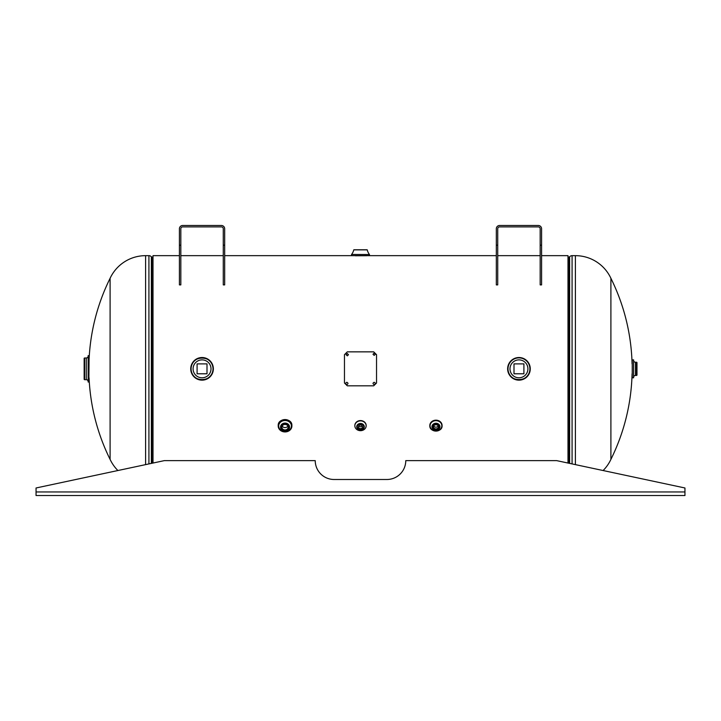 <?xml version="1.0" encoding="UTF-8"?>
<svg xmlns="http://www.w3.org/2000/svg" width="721" height="721" viewBox="0 0 721 721"><rect width="100%" height="100%" fill="white"/><g stroke="black" fill="none" stroke-linecap="round" stroke-linejoin="round"><path stroke-width="1.08" d="M202.051 359.878A8.958 8.958 0 0 1 211.01 368.837L211.01 368.837A8.958 8.958 0 0 0 202.051 359.878A8.958 8.958 0 0 0 193.084 368.837A8.958 8.958 0 0 0 202.051 377.795A8.958 8.958 0 0 0 211.01 368.837A8.958 8.958 0 0 1 202.051 377.795M179.412 255.658L153.005 255.658L153.005 463.044M224.682 255.658L496.318 255.658M366.71 255.712L355.453 255.766M541.588 255.658L567.995 255.658L567.995 463.044M556.675 460.629L684.95 487.982L684.95 491.947L36.05 491.947L36.05 487.982L164.325 460.629L315.23 460.629A18.863 18.863 0 0 0 334.093 479.492L386.907 479.492A18.863 18.863 0 0 0 405.77 460.629L556.675 460.629M684.95 491.947L684.95 495.525L36.05 495.525L36.05 491.947M540.173 245.176L541.588 245.176L541.588 284.894L540.173 284.894L540.173 228.773A1.884 1.884 0 0 0 538.29 226.89L499.617 226.89A1.884 1.884 0 0 0 497.724 228.773L497.724 245.176L496.318 245.176L496.318 284.894L497.724 284.894L497.724 245.176M541.588 245.176L541.588 228.773A3.299 3.299 0 0 0 538.29 225.475L499.617 225.475A3.299 3.299 0 0 0 496.318 228.773L496.318 245.176M348.477 354.723L347.297 353.578L346.116 354.723M347.297 355.868L348.477 354.696L347.297 353.524L346.116 354.696L347.297 355.868M375.353 354.254L374.172 353.119L373 354.254L374.172 355.399L375.353 354.227L374.172 353.056L373 354.227M347.297 351.857L373.703 351.857L376.533 354.669L376.533 383.013L373.703 385.816L347.297 385.816L344.467 383.013L344.467 354.669L347.297 351.857M374.172 384.626C375.695 383.842 375.695 383.058 374.172 382.283C372.649 383.058 372.649 383.842 374.172 384.626M346.828 384.626C348.351 383.842 348.351 383.058 346.828 382.283C345.305 383.058 345.305 383.842 346.828 384.626M603.117 470.525A39.159 39.159 0 0 0 610.903 459.385L610.903 278.297A203.728 203.728 0 0 1 632.074 363.88L632.137 363.88M636.976 373.802L636.976 374.983A0.451 0.451 0 0 1 636.526 375.443L635.498 375.443A1.884 1.884 0 0 0 633.615 377.326L633.615 360.347A1.884 1.884 0 0 0 635.498 362.239L636.526 362.239A0.451 0.451 0 0 1 636.976 362.69L636.976 363.88M610.903 459.385A203.728 203.728 0 0 0 632.074 373.802L632.137 373.802M636.976 374.983L636.976 362.69M633.615 377.326L633.615 360.347M632.245 359.878L632.245 377.795L632.245 359.878L633.606 359.878L633.606 377.795L632.245 377.795M433.411 426.841A2.551 2.208 180 0 0 438.503 426.841A2.551 2.208 180 0 0 433.411 426.841M433.654 425.904A2.551 2.208 180 0 0 438.26 425.904M439.963 426.67A4.011 3.47 0 0 1 435.953 430.086A4.011 3.47 0 0 1 431.942 426.67M439.963 426.724A4.011 3.47 0 0 1 435.953 430.203A4.011 3.47 0 0 1 431.942 426.724A4.011 3.47 0 0 1 435.953 423.254A4.011 3.47 0 0 1 439.963 426.724M442.081 425.778L442.081 425.48A6.128 5.308 0 0 0 435.953 420.172A6.128 5.308 0 0 0 429.824 425.48L429.824 425.778A6.128 5.308 0 0 1 435.953 420.469A6.128 5.308 0 0 1 442.081 425.778A6.128 5.308 0 0 1 435.953 431.086A6.128 5.308 0 0 1 429.824 425.778C429.446 432.627 442.469 432.627 442.081 425.778A6.119 5.299 0 0 1 435.953 431.086A6.119 5.299 0 0 1 429.833 425.787A6.119 5.299 0 0 1 435.953 420.478A6.119 5.299 0 0 1 442.072 425.787M358.463 426.841A2.037 1.766 180 0 0 362.537 426.841A2.037 1.766 180 0 0 358.463 426.841M358.779 425.904A2.037 1.766 180 0 0 362.221 425.904M364.276 426.67A3.776 3.272 0 0 1 360.5 429.887A3.776 3.272 0 0 1 356.724 426.67M364.276 426.724A3.776 3.272 0 0 1 360.5 429.995A3.776 3.272 0 0 1 356.724 426.724A3.776 3.272 0 0 1 360.5 423.461A3.776 3.272 0 0 1 364.276 426.724L364.078 427.67M366.16 425.787A5.66 4.903 0 0 1 360.5 430.68A5.66 4.903 0 0 1 354.84 425.787A5.66 4.903 0 0 1 360.5 420.884A5.66 4.903 0 0 1 366.16 425.787L366.16 425.48A5.66 4.903 0 0 0 360.5 420.586A5.66 4.903 0 0 0 354.84 425.48L354.84 425.778A5.66 4.903 0 0 1 360.5 420.875A5.66 4.903 0 0 1 366.16 425.778L366.16 425.778M153.005 257.055L151.87 257.055A0.649 0.649 0 0 1 151.365 256.811L151.365 463.387L151.365 256.811A3.154 3.154 0 0 0 148.923 255.658L145.597 255.658A39.159 39.159 0 0 0 110.097 278.297L110.097 459.385A203.728 203.728 0 0 1 89.062 377.795L88.863 381.932L88.16 381.571A1.884 1.884 0 0 0 86.268 379.688L84.6 379.688A0.451 0.451 0 0 1 84.15 379.228L84.15 358.445A0.451 0.451 0 0 1 84.6 357.995L86.268 357.995L86.268 379.688M110.097 278.297A203.728 203.728 0 0 0 89.062 359.878L88.863 381.932M88.16 356.102A1.884 1.884 0 0 1 86.268 357.995M88.863 355.75L88.16 355.642L88.16 382.031M84.15 377.795L84.15 359.878M281.875 427.202A3.172 2.749 180 0 0 288.22 427.202A3.172 2.749 180 0 0 281.875 427.202M282.181 426.021A3.172 2.749 180 0 0 287.904 426.021M280.568 426.967A4.479 3.884 0 0 1 285.047 423.092A4.479 3.884 0 0 1 289.527 426.967A4.479 3.884 0 0 1 285.047 430.852A4.479 3.884 0 0 1 280.568 426.967A4.479 3.884 0 0 1 280.568 426.958A4.479 3.884 0 0 1 285.047 423.074A4.479 3.884 0 0 1 289.527 426.958A4.479 3.884 0 0 1 289.527 426.967C289.77 432.068 280.325 432.068 280.568 426.967M291.888 426.012A6.84 5.921 0 0 1 285.047 431.933A6.84 5.921 0 0 1 278.207 426.012A6.831 5.921 0 0 1 285.047 420.1A6.831 5.921 0 0 1 291.879 426.021A6.831 5.921 0 0 1 285.047 431.933A6.831 5.921 0 0 1 278.216 426.021A6.84 5.921 0 0 1 285.047 420.091A6.84 5.921 0 0 1 291.888 426.012L291.888 425.48A6.84 5.921 0 0 0 285.047 419.559A6.84 5.921 0 0 0 278.207 425.48C277.792 417.82 292.302 417.82 291.888 425.48M278.207 426.012L278.207 425.48M610.903 278.297A39.159 39.159 0 0 0 575.403 255.658L572.077 255.658L572.077 463.909M567.995 257.055L569.13 257.055A0.649 0.649 0 0 0 569.635 256.811L569.635 463.387L569.635 256.811A3.154 3.154 0 0 1 572.077 255.658M110.097 459.385A39.159 39.159 0 0 0 117.884 470.525M507.638 368.837A11.32 11.32 0 0 1 518.949 357.517A11.32 11.32 0 0 1 530.268 368.837A11.32 11.32 0 0 1 518.949 380.156A11.32 11.32 0 0 1 507.638 368.837A11.311 11.311 0 0 0 518.949 380.156A11.311 11.311 0 0 0 530.268 368.837A11.311 11.311 0 0 0 518.949 357.526A11.311 11.311 0 0 0 507.638 368.837A11.32 11.32 0 0 0 518.949 380.156A11.32 11.32 0 0 0 530.268 368.837M351.569 254.459L369.458 254.531L351.569 254.459A11.536 11.536 0 0 0 353.759 249.863L367.124 249.772L353.876 249.772M369.431 254.459A11.536 11.536 0 0 1 367.241 249.863L353.759 249.863M369.458 254.531L369.458 255.432M351.542 254.531L351.542 255.432M527.916 368.837A8.958 8.958 0 0 0 518.949 359.878A8.958 8.958 0 0 0 509.99 368.837A8.958 8.958 0 0 0 518.949 377.795A8.958 8.958 0 0 0 527.916 368.837M523.906 373.793L523.906 363.889L514.001 363.889L514.001 373.793L514.001 373.334L514.001 373.793L523.906 373.793M223.276 284.894L224.682 284.894L224.682 245.176L223.276 245.176L223.276 284.894M180.827 245.176L180.827 284.894L179.412 284.894L179.412 245.176L180.827 245.176L180.827 228.773A1.884 1.884 0 0 1 182.71 226.89L221.383 226.89A1.884 1.884 0 0 1 223.276 228.773L223.276 245.176M179.412 245.176L179.412 228.773A3.299 3.299 0 0 1 182.71 225.475L221.383 225.475A3.299 3.299 0 0 1 224.682 228.773L224.682 245.176M206.999 373.793L206.999 363.889L197.094 363.889L197.094 373.793L197.094 373.334L197.094 373.793L206.999 373.793M190.732 368.837A11.32 11.32 0 0 1 202.051 357.517A11.32 11.32 0 0 1 213.362 368.837A11.32 11.32 0 0 1 202.051 380.156A11.32 11.32 0 0 1 190.732 368.837A11.311 11.311 0 0 0 202.051 380.156A11.311 11.311 0 0 0 213.362 368.837A11.311 11.311 0 0 0 202.051 357.526A11.311 11.311 0 0 0 190.732 368.837A11.32 11.32 0 0 0 202.051 380.156A11.32 11.32 0 0 0 213.362 368.837M636.526 375.443L636.526 362.239M635.498 375.443L635.498 362.239M432.393 426.841A3.56 3.082 0 0 1 435.953 423.759A3.56 3.082 0 0 1 439.513 426.841A3.56 3.082 0 0 1 435.953 429.923A3.56 3.082 0 0 1 432.393 426.841M441.847 425.787A5.894 5.11 0 0 1 435.953 430.888A5.894 5.11 0 0 1 430.058 425.787A5.894 5.11 0 0 1 435.953 420.676A5.894 5.11 0 0 1 441.847 425.787M357.183 426.841A3.317 2.875 0 0 1 363.817 426.841A3.317 2.875 0 0 1 357.183 426.841M84.6 357.995L84.6 379.688M88.169 355.633L88.169 382.04M88.755 355.633L88.755 382.04M281.019 427.202A4.029 3.488 0 0 1 285.047 423.705A4.029 3.488 0 0 1 289.076 427.202A4.029 3.488 0 0 1 285.047 430.689A4.029 3.488 0 0 1 281.019 427.202M291.419 426.021A6.372 5.516 0 0 1 285.047 431.528A6.372 5.516 0 0 1 278.676 426.021A6.372 5.516 0 0 1 285.047 420.505A6.372 5.516 0 0 1 291.419 426.021M575.403 464.621L575.403 255.658M569.13 257.055L569.13 463.279M145.597 255.658L145.597 464.621M148.923 463.909L148.923 255.658M151.87 463.279L151.87 257.055M529.908 368.837A10.959 10.959 0 0 0 518.949 357.877A10.959 10.959 0 0 0 507.999 368.837A10.959 10.959 0 0 0 518.949 379.796A10.959 10.959 0 0 0 529.908 368.837M507.881 368.837A11.067 11.067 0 0 1 518.949 357.769A11.067 11.067 0 0 1 530.025 368.837A11.067 11.067 0 0 1 518.949 379.904A11.067 11.067 0 0 1 507.881 368.837C506.728 362.221 516.813 353.741 525.735 360.094C528.511 362.348 529.944 365.259 530.025 368.837C530.71 383.121 507.196 383.121 507.881 368.837M213.001 368.837A10.959 10.959 0 0 0 202.051 357.877A10.959 10.959 0 0 0 191.092 368.837A10.959 10.959 0 0 0 202.051 379.796A10.959 10.959 0 0 0 213.001 368.837M190.975 368.837A11.067 11.067 0 0 1 202.051 357.769A11.067 11.067 0 0 1 213.119 368.837A11.067 11.067 0 0 1 202.051 379.904A11.067 11.067 0 0 1 190.975 368.837C190.29 354.552 213.804 354.561 213.119 368.837C213.804 383.121 190.29 383.121 190.975 368.837M540.173 255.658L497.724 255.658M223.276 255.658L180.827 255.658M439.963 426.616C437.286 431.185 434.619 431.185 431.942 426.616M364.276 426.616C361.762 430.924 359.238 430.924 356.724 426.616M356.724 426.724L356.922 427.67"/></g></svg>
